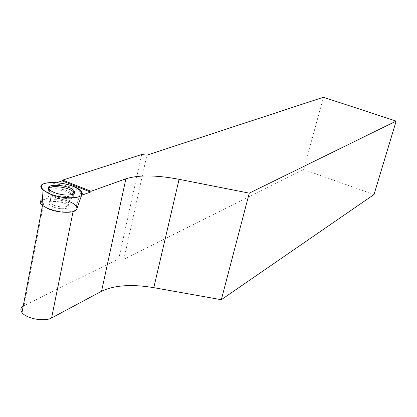 <?xml version="1.0" encoding="UTF-8"?>
<svg xmlns="http://www.w3.org/2000/svg" width="417" height="417" viewBox="0 0 417 417"><rect width="100%" height="100%" fill="white"/><g stroke="black" fill="none" stroke-linecap="round" stroke-linejoin="round"><path stroke-width="0.31" stroke-dasharray="2.08 1.56" d="M42.414 199.404C49.352 197.012 58.177 197.674 68.883 201.39C61.852 198.747 54.872 197.642 47.95 198.075L44.447 199.279C41.069 200.546 40.459 202.396 42.617 204.82C47.147 210.053 66.433 213.853 73.22 210.882L73.074 211.586M47.95 198.075L52.886 183.892L56.931 182.578M141.671 154.525L118.746 258.853L23.222 306.047M76.603 209.6L77.093 208.307L76.603 209.6L73.22 210.882M374.018 194.53L303.758 169.537L123.865 259.238L118.746 258.853M303.758 169.537L323.42 97.255M123.865 259.238L146.909 155.155M81.607 195.271L80.617 192.717C74.924 187.577 65.683 184.637 52.886 183.892M60.585 208.693C55.638 208.093 52.073 206.827 49.894 204.883C44.921 200.035 63.645 200.556 67.617 205.315C69.206 207.838 66.861 208.964 60.585 208.693C66.861 208.964 69.206 207.838 67.617 205.315C63.645 200.556 44.921 200.035 49.894 204.883C52.073 206.827 55.638 208.093 60.585 208.693M48.669 188.494L48.45 189.834L49.482 191.346C53.095 195.109 67.22 197.877 72.256 195.823L73.971 194.775L74.33 193.389M68.883 201.39C72.402 202.813 74.846 204.361 76.207 206.024L80.617 192.717M44.447 199.279L24.05 305.583M71.724 197.773C73.939 196.913 74.393 195.693 73.084 194.108C70.264 191.46 65.427 189.699 58.573 188.818C49.863 188.354 46.746 189.871 49.237 193.363C52.797 197.095 66.746 199.821 71.724 197.773M63.275 199.112C58.323 198.56 54.226 197.35 50.978 195.49C46.151 191.413 48.648 189.537 58.458 189.865C66.595 191.012 71.521 193.113 73.236 196.162C73.335 198.575 70.014 199.561 63.275 199.112C70.014 199.561 73.335 198.575 73.236 196.162C71.521 193.113 66.595 191.012 58.458 189.865C48.648 189.537 46.151 191.413 50.978 195.49C54.226 197.35 58.323 198.56 63.275 199.112M60.939 206.889C67.22 207.171 69.561 206.05 67.971 203.538C63.994 198.794 45.265 198.247 50.243 203.084C52.427 205.023 55.993 206.29 60.939 206.889C55.993 206.29 52.427 205.023 50.243 203.084C45.265 198.247 63.994 198.794 67.971 203.538C69.561 206.05 67.22 207.171 60.939 206.889M63.53 198.304C57.03 197.507 52.266 195.86 49.237 193.363C46.746 189.871 49.863 188.354 58.573 188.818C65.427 189.699 70.264 191.46 73.084 194.108C74.997 197.33 71.813 198.727 63.53 198.304M42.617 204.82L42.471 205.591M73.084 194.108L73.621 192.133L73.084 194.108L73.236 196.162L73.084 194.108M49.665 189.871L49.237 193.363L50.978 195.49L49.237 193.363L49.482 191.346M50.978 195.49L49.894 204.883L50.978 195.49M67.971 203.538L69.947 199.514L73.236 196.162L71.229 197.913L69.587 200.056L68.174 202.943L67.617 205.315L67.971 203.538M76.207 206.024L81.091 191.283"/><path stroke-width="0.63" d="M56.931 182.578L62.149 180.884L62.665 180.108L141.671 154.525L146.909 155.155L323.42 97.255L396.15 121.097L249.267 193.154L221.323 299.708L153.8 287.673C131.762 283.972 114.347 285.171 101.555 291.264L51.614 317.942C44.812 322.054 26.146 318.671 21.981 312.531C20.152 309.977 20.569 307.814 23.222 306.047M42.414 199.404C39.688 200.869 39.552 202.798 42.008 205.19L48.283 208.834C58.39 213.123 74.231 213.483 76.603 209.6L81.607 195.271L90.552 192.06L91.062 191.267L125.892 178.804L101.555 291.264M62.665 180.108L91.062 191.267M249.267 193.154L179.081 179.315C156.38 175.01 138.647 174.838 125.892 178.804M396.15 121.097L374.018 194.53L221.323 299.708M62.149 180.884L90.552 192.06M76.207 206.024L77.093 208.307L76.207 206.024C74.846 204.361 72.402 202.813 68.883 201.39M74.33 193.389L73.621 192.133C69.973 187.405 50.78 184.569 48.669 188.494M64.27 194.911C72.73 195.359 75.977 193.952 74.017 190.684C68.81 184.178 42.169 183.167 49.665 189.871C52.766 192.409 57.635 194.087 64.27 194.911M50.082 193.994L43.076 190.022C30.545 179.211 73.423 180.936 81.091 191.283C87.851 198.257 65.417 200.473 50.082 193.994C42.331 190.397 39.839 187.176 42.612 184.335C47.83 181.291 62.3 182.25 72.912 186.248C80.554 189.678 83.212 192.862 80.888 195.792C76.155 199.034 61.096 198.205 50.082 193.994M73.074 211.586L51.614 317.942M179.081 179.315L153.8 287.673M42.471 205.591L21.981 312.531M73.621 192.133L74.017 190.684M42.008 205.19L43.076 190.022"/></g></svg>
